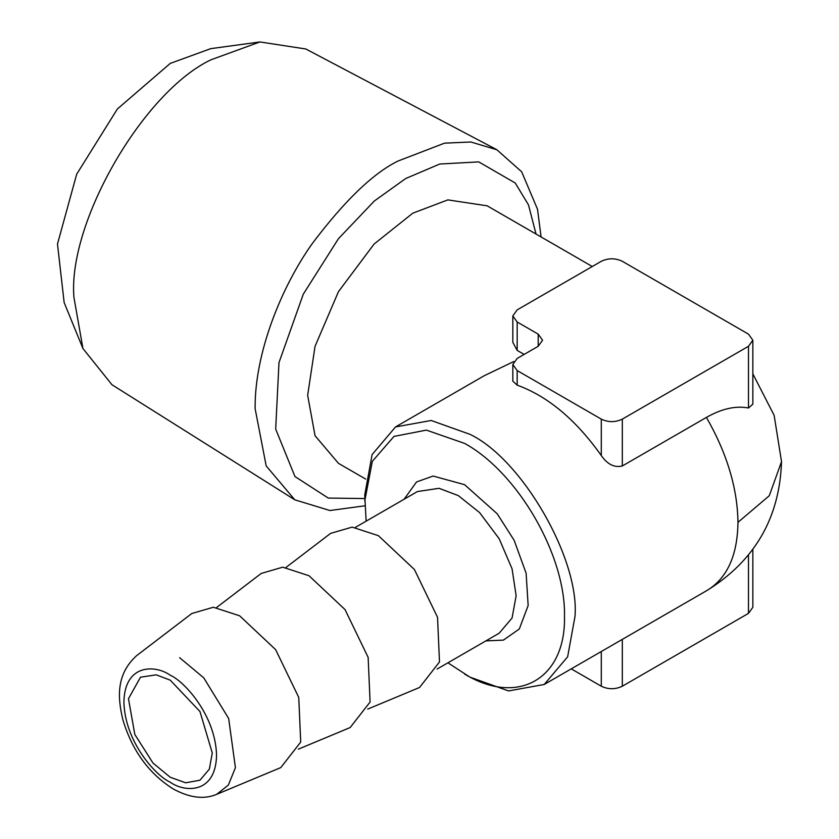 <?xml version="1.0" encoding="UTF-8"?>
<svg xmlns="http://www.w3.org/2000/svg" width="839" height="839" viewBox="0 0 839 839"><rect width="100%" height="100%" fill="white"/><g stroke="black" fill="none" stroke-linecap="round" stroke-linejoin="round"><path stroke-width="1.26" d="M365.699 479.079L338.453 463.348L315.044 435.714L307.661 395.284L315.044 346.329L338.453 291.657L374.1 244.044L412.798 213.179L447.848 199.892L487.144 205.817L592.271 266.508M538.208 346.287L538.208 334.142L542.56 340.214L538.208 346.287L517.181 358.421L512.828 364.493L512.828 381.168L517.181 385.153C547.909 396.323 575.953 419.783 601.29 455.546C607.436 464.397 614.442 467.879 622.318 465.97L706.428 417.413C721.687 408.698 735.698 405.562 748.482 408.006L748.482 346.287L752.845 340.214L748.482 334.142L622.318 261.307C615.312 257.972 608.296 257.972 601.29 261.307L517.181 309.864L512.828 315.936L517.181 322.008L517.181 350.408L524.123 354.415M752.845 340.214L752.845 404.167L748.482 408.006M447.911 662.81L469.871 677.104L508.57 690.927L544.207 684.477L567.625 656.832L575.009 616.403C579.707 559.057 521.889 458.902 469.871 434.298L431.173 420.486L395.526 426.936L372.107 454.581L364.734 495L366.14 521.166M512.828 315.936L512.828 342.364L517.181 350.408M513.709 361.567L484.187 375.746M571.244 668.861L601.29 686.218L601.29 651.515M622.318 639.37L622.318 686.218C615.312 689.543 608.296 689.543 601.29 686.218M622.318 686.218L748.482 613.372L752.845 607.3L752.845 549.409M464.607 674.074L464.607 674.074C517.988 706.48 565.874 678.824 564.49 616.403C565.874 555.575 517.988 472.63 464.607 443.401L426.39 430.113L393.984 436.406L372.338 461.324L364.734 501.072M538.208 334.142L517.181 322.008M512.828 364.493L517.181 370.565L601.29 419.122C608.296 422.457 615.312 422.457 622.318 419.122L748.482 346.287M541.092 236.965L537.505 209.226L521.669 171.806L496.887 149.762L470.826 141.99L444.544 143.154L398.064 161.015C373.219 173.159 344.63 200.668 312.297 243.541C281.6 286.602 254.553 352.904 255.119 408.603L266.183 465.897L294.783 499.813L329.905 510.521L364.808 505.812M404.104 499.247L416.543 481.964L433.113 476.049L464.607 484.68L497.223 513.793L514.16 540.326L526.116 573.247L528.151 605.517L519.31 628.988L503.4 640.115L485.886 640.891M294.783 499.813L111.954 384.723L82.935 348.521L73.916 297.237C67.781 222.45 143.186 91.86 211.019 59.768L259.933 41.95L305.795 48.977L496.887 149.751M82.935 348.521L64.152 302.564L57.482 244.044L76.695 174.187L117.376 108.986L170.223 63.418L210.736 48.652L259.933 41.95M285.952 567.468L330.597 533.384L352.107 527.123L378.399 535.67L414.414 569.503L437.538 617.305L439.489 661.95L419.563 687.477L367.723 709.102M216.556 607.53L261.212 573.446L282.712 567.185L309.004 575.732L345.018 609.565L368.143 657.367L370.093 702.012L350.178 727.539L298.338 749.164M216.693 794.334C204.108 799.672 189.645 797.889 173.306 788.996C149.027 773.726 132.247 750.769 122.976 720.114C117.45 697.587 116.065 674.273 136.621 655.647L191.816 613.508L213.326 607.247L239.618 615.795L275.632 649.627L298.757 697.429L300.708 742.075L280.782 767.601L216.693 794.334L228.365 785.052L235.423 767.675L228.659 718.488L203.762 677.839L179.64 657.703M170.223 680.146L156.201 674.829L140.491 677.199L128.472 698.73L134.817 734.461L152.96 763.018L170.223 777.26L185.702 782.797L199.965 780.207L209.331 769.153L212.277 752.982L199.965 711.535L170.223 680.146M170.223 782.189C184.276 792.383 215.686 794.46 216.546 755.446C215.686 715.447 184.297 681.258 170.223 675.217C156.169 665.023 124.759 662.946 123.899 701.96C124.759 741.959 156.159 776.148 170.223 782.189M706.428 590.813C726.973 578.637 737.491 555.806 737.974 522.319L769.29 495.713L781.518 461.618L774.145 415.368L752.845 373.827M737.974 522.319C737.491 488.277 726.973 453.301 706.428 417.413M364.734 498.555L328.269 498.072L294.971 476.552L275.685 429.096L278.988 362.584L303.298 294.153L338.442 238.696L374.362 200.982L405.709 178.518L439.73 164.035L478.733 161.896L515.23 182.996L528.476 204.863L536.027 234.039M748.482 613.372L748.482 555.072M622.318 419.122L622.318 465.97M601.29 455.546L601.29 419.122M517.181 370.565L517.181 385.153M437.119 669.04L499.195 633.204L512.073 617.997L516.132 595.763L512.073 568.842L499.195 538.774L479.593 512.587L458.304 495.608L439.028 488.298L417.413 491.56L355.337 527.395M544.207 684.477L707.172 590.383C754.932 560.588 779.714 517.673 781.518 461.618M484.145 375.767L395.526 426.936"/></g></svg>
